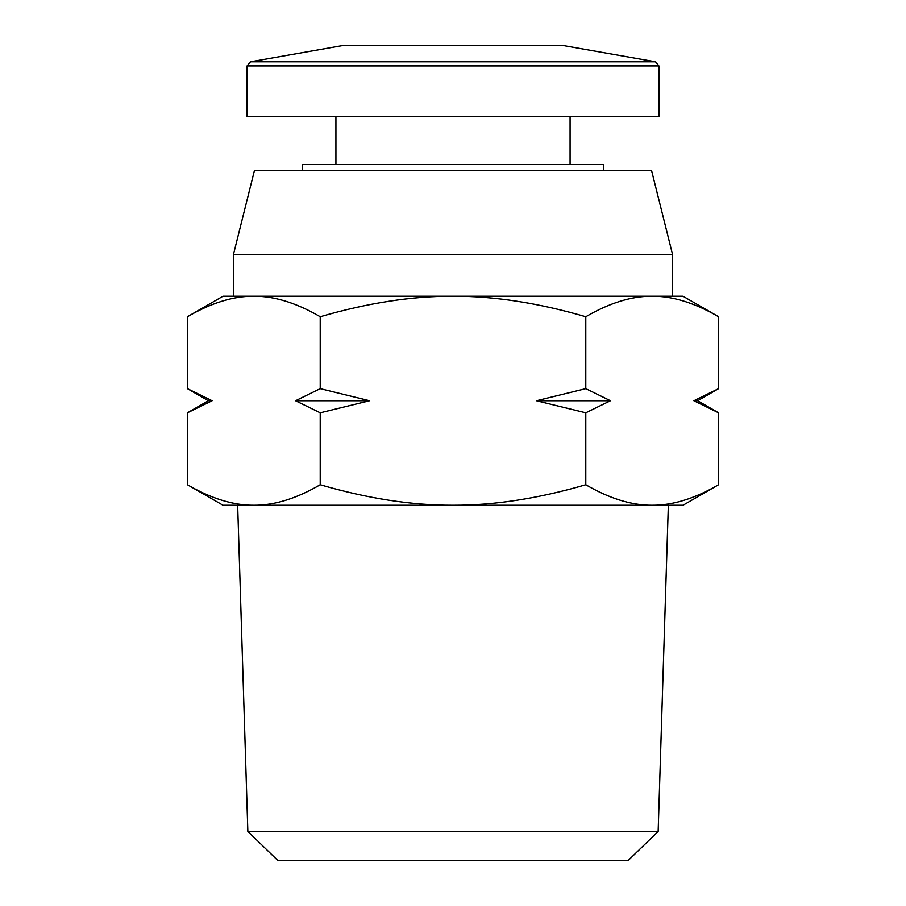 <?xml version="1.0" encoding="UTF-8"?>
<svg xmlns="http://www.w3.org/2000/svg" width="906" height="906" viewBox="0 0 906 906"><rect width="100%" height="100%" fill="white"/><g stroke="black" fill="none" stroke-linecap="round" stroke-linejoin="round"><path stroke-width="1.36" d="M658.945 116.387L247.055 116.387L247.055 65.923L250.509 61.801L655.491 61.801L658.945 65.923L658.945 116.387M345.197 45.3L560.803 45.3L343.023 45.493L562.977 45.493L655.491 61.801M187.44 412.796L212.106 400.735L208.346 400.735L187.44 412.796L187.44 484.733C211.189 498.572 233.318 505.412 253.827 505.265L453 505.265C411.981 505.412 367.723 498.572 320.214 484.733C296.466 498.572 274.337 505.412 253.827 505.265L652.173 505.265C631.663 505.412 609.534 498.572 585.786 484.733C538.277 498.572 494.019 505.412 453 505.265L682.988 505.265L718.56 484.733C694.811 498.572 672.682 505.412 652.173 505.265M187.44 316.738C211.189 302.898 233.318 296.047 253.827 296.194L223.012 296.194L187.44 316.738L187.44 388.663L212.106 400.735M320.214 316.738C367.723 302.898 411.981 296.047 453 296.194L253.827 296.194C274.337 296.047 296.466 302.898 320.214 316.738L320.214 388.663L295.549 400.735L320.214 412.796L320.214 484.733M320.214 412.796L369.557 400.735L320.214 388.663M585.786 316.738C609.534 302.898 631.663 296.047 652.173 296.194L453 296.194C494.019 296.047 538.277 302.898 585.786 316.738L585.786 388.663L536.443 400.735L585.786 412.796L585.786 484.733M585.786 412.796L610.451 400.735L585.786 388.663M718.56 316.738L682.988 296.194L652.173 296.194C672.682 296.047 694.811 302.898 718.56 316.738L718.56 388.663L693.894 400.735L718.56 412.796L718.56 484.733M536.443 400.735L610.451 400.735M693.894 400.735L697.654 400.735L718.56 388.663M295.549 400.735L369.557 400.735M658.152 831.448L247.848 831.448L278.029 860.7L627.971 860.7L658.152 831.448L668.345 505.265M247.848 831.448L237.655 505.265M187.44 484.733L223.012 505.265L253.827 505.265M233.465 296.194L233.465 254.382L672.535 254.382L672.535 296.194M233.465 254.382L254.382 170.747L651.618 170.747L672.535 254.382M302.468 170.747L302.468 164.473L603.532 164.473L603.532 170.747M335.922 164.473L335.922 116.387M658.945 65.923L247.055 65.923M343.023 45.493L250.509 61.801M208.346 400.735L187.44 388.663M697.654 400.735L718.56 412.796M570.078 164.473L570.078 116.387"/></g></svg>
